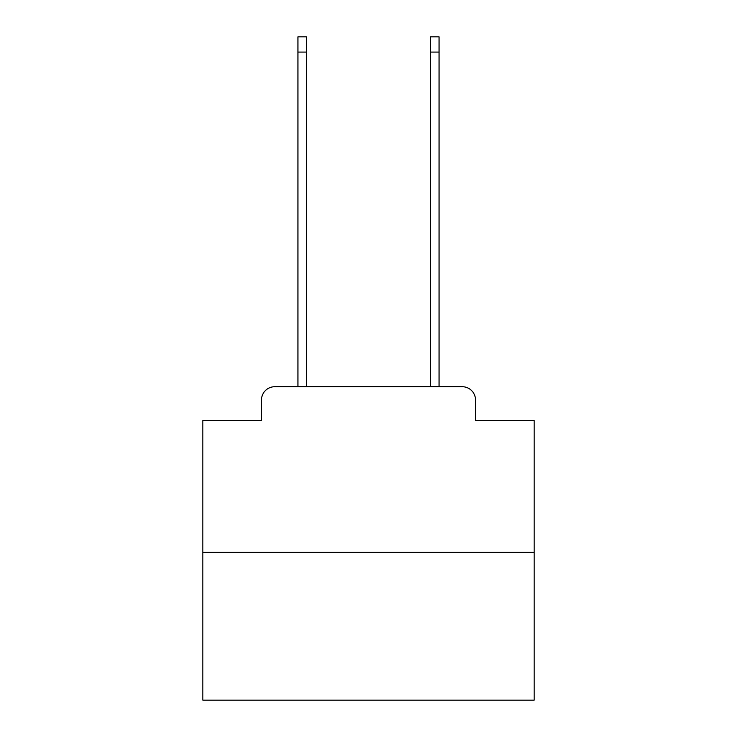 <?xml version="1.0" encoding="UTF-8"?>
<svg xmlns="http://www.w3.org/2000/svg" width="737" height="737" viewBox="0 0 737 737"><rect width="100%" height="100%" fill="white"/><g stroke="black" fill="none" stroke-linecap="round" stroke-linejoin="round"><path stroke-width="1.11" d="M261.488 399.979L261.488 420.514L261.488 399.979A13.257 13.257 0 0 1 274.735 386.722L297.932 386.722L297.932 36.85L306.546 36.85L306.546 386.722L430.454 386.722L430.454 36.85L439.068 36.85L439.068 386.722L462.265 386.722L274.735 386.722M534.159 552.382L202.841 552.382L202.841 700.15L534.159 700.15L534.159 420.514L475.512 420.514L475.512 399.979A13.257 13.257 0 0 0 462.265 386.722M202.841 552.382L202.841 420.514L261.488 420.514M475.512 420.514L475.512 399.979M297.932 52.087L306.546 52.087M439.068 52.087L430.454 52.087"/></g></svg>

